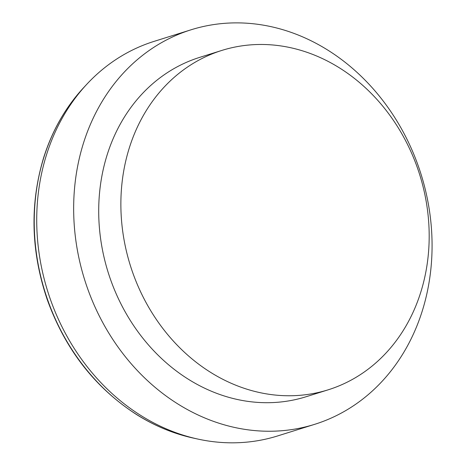 <?xml version="1.0" encoding="UTF-8"?>
<svg xmlns="http://www.w3.org/2000/svg" width="466" height="466" viewBox="0 0 466 466"><rect width="100%" height="100%" fill="white"/><g stroke="black" fill="none" stroke-linecap="round" stroke-linejoin="round"><path stroke-width="0.7" d="M191.054 29.795L154.118 41.363A206.723 176.276 72.6 0 0 86.769 84.294A206.723 176.276 72.6 0 0 140.86 415.497A206.723 176.276 72.6 0 0 197.939 439.089A206.723 176.276 72.6 0 0 277.742 435.902L314.678 424.328A206.723 176.276 72.6 0 0 421.078 174.354A206.723 176.276 72.6 0 0 191.054 29.795A206.723 176.276 72.6 0 0 73.797 200.368A206.723 176.276 72.6 0 0 177.791 403.923A206.723 176.276 72.6 0 0 314.678 424.328M221.857 50.421L199.693 57.37A177.831 151.636 72.6 0 0 98.827 204.096A177.831 151.636 72.6 0 0 188.287 379.202A177.831 151.636 72.6 0 0 306.04 396.752L328.198 389.809A177.831 151.636 72.6 0 0 419.726 174.779A177.831 151.636 72.6 0 0 221.857 50.421A177.831 151.636 72.6 0 0 120.991 197.153A177.831 151.636 72.6 0 0 210.446 372.258A177.831 151.636 72.6 0 0 328.198 389.809M137.115 414.816A204.225 174.15 72.6 0 0 193.506 438.122C173.684 433.764 154.759 425.947 136.736 414.67C95.175 387.863 65.38 349.611 47.351 299.912C30.925 251.623 29.667 204.3 43.571 157.927C52.128 130.748 65.496 107.308 83.682 87.614A204.225 174.15 72.6 0 0 137.115 414.816M193.506 438.122L197.939 439.089M83.682 87.614L86.769 84.294"/></g></svg>
